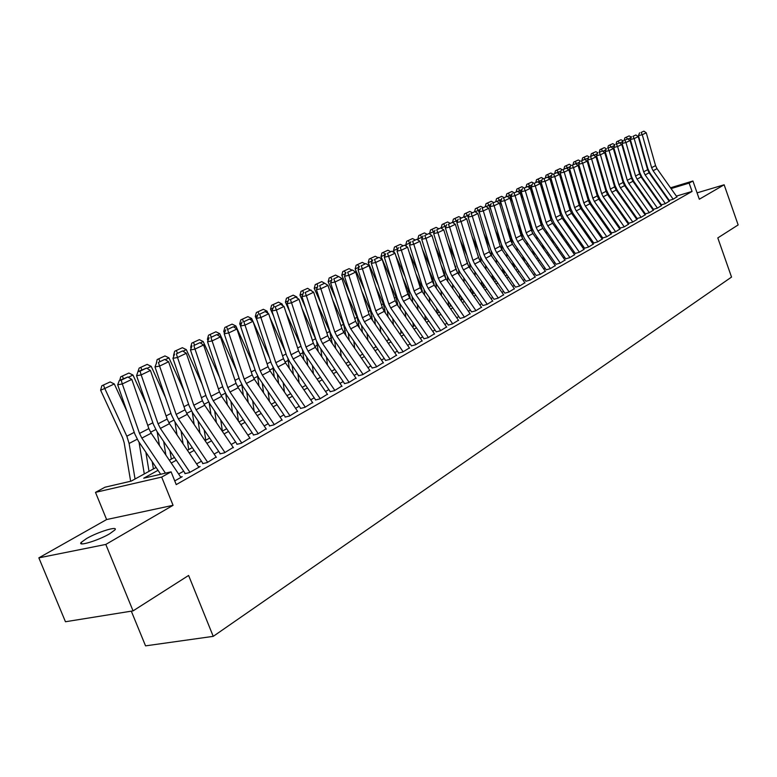 <?xml version="1.0" encoding="UTF-8"?>
<svg xmlns="http://www.w3.org/2000/svg" width="777" height="777" viewBox="0 0 777 777"><rect width="100%" height="100%" fill="white"/><g stroke="black" fill="none" stroke-linecap="round" stroke-linejoin="round"><path stroke-width="1.17" d="M86.577 538.529L81.206 542.395C76.952 546.959 98.29 540.52 109.674 533.77L114.841 530.001C118.871 525.524 97.97 531.847 86.577 538.529M131.303 611.159L145.552 645.862L213.238 636.353L731.536 277.078L717.802 237.917L738.15 224.932L724.145 184.79L697.076 192.861M213.238 636.353L188.607 575.456L133.061 610.877L65.453 621.746L38.85 557.857L105.798 544.434L173.067 505.312L161.674 477.088L95.493 492.365L104.982 487.218L131.206 481.118L156.09 467.463M173.067 505.312L106.614 519.551L38.85 557.857M106.614 519.551L95.493 492.365M133.061 610.877L105.798 544.434M669.337 200.379L673.096 199.252L676.913 196.882M661.509 204.788L665.287 203.671L669.172 201.253M653.544 209.285L657.342 208.158L661.295 205.701M645.444 213.85L649.261 212.723L653.292 210.217M637.208 218.502L641.044 217.366L645.143 214.821M628.826 223.232L632.682 222.096L636.858 219.502M620.299 228.04L624.164 226.903L628.428 224.262M611.616 232.935L615.51 231.799L619.842 229.108M602.777 237.927L606.691 236.781L611.111 234.042M593.774 242.997L597.707 241.861L602.214 239.063M584.615 248.164L588.568 247.028L593.162 244.182M575.281 253.428L579.253 252.292L583.945 249.388M565.782 258.79L569.774 257.643L574.553 254.691M556.099 264.258L560.11 263.112L564.976 260.091M546.231 269.823L550.262 268.677L555.234 265.598M540.394 274.252L517.637 241.569L515.947 238.073L504.7 200.651L500.592 201.583L511.839 238.937L514.364 244.163L536.179 275.514L540.229 274.349L545.299 271.202M530.176 280.021L507.216 247.018L505.506 243.492L494.114 205.73L489.976 206.663L501.369 244.357L503.923 249.631L525.932 281.274L530.001 280.128L535.168 276.923M519.755 285.917L496.59 252.574L494.862 249.019L483.313 210.907L479.156 211.839L490.705 249.883L493.288 255.206L515.491 287.16L519.57 286.023L524.854 282.75M504.817 293.182L508.935 292.026L514.325 288.694M498.29 298.047L474.698 264.025L472.94 260.402L461.062 221.571L456.866 222.504L468.735 261.257L471.377 266.686L493.978 299.291L498.086 298.164L503.593 294.755M482.867 305.565L487.024 304.409L492.647 300.932M471.561 311.936L475.738 310.79L481.478 307.245M460.013 318.453L464.209 317.307L470.075 313.675M448.232 325.097L452.447 323.951L458.44 320.25M436.208 331.886L440.442 330.74L446.571 326.952M423.921 338.811L428.185 337.674L434.44 333.799M411.383 345.882L415.656 344.745L422.057 340.792M398.562 353.117L402.855 351.981L409.401 347.931M385.47 360.499L389.782 359.372L396.484 355.225M372.086 368.055L376.418 366.929L383.265 362.684M358.401 375.777L362.752 374.65L369.765 370.308M344.405 383.663L348.776 382.546L355.953 378.108M330.089 391.744L334.479 390.627L341.831 386.082M315.452 400L319.862 398.892L327.389 394.23M300.466 408.449L304.895 407.352L312.597 402.583M285.12 417.103L289.568 416.006L297.465 411.12M269.415 425.971L273.873 424.873L281.973 419.862M253.321 435.042L257.809 433.964L266.113 428.817M236.839 444.337L241.336 443.269L249.854 437.995M219.949 453.865L224.466 452.806L233.197 447.397M202.632 463.636L207.158 462.587L216.123 457.031M184.877 473.659L189.413 472.61L200.116 466.559L198.621 466.909M158.013 470.318L143.706 478.205L171.086 471.843L176.233 484.605L692.064 191.433L676.378 196.125M660.372 203.351L659.848 203.642M652.408 207.828L651.835 208.149M644.308 212.374L643.677 212.733M636.062 217.006L635.382 217.395M627.67 221.717L626.932 222.135M619.143 226.515L618.337 226.962M610.45 231.391L609.595 231.876M601.612 236.363L600.689 236.878M592.608 241.424L591.618 241.977M583.449 246.571L582.391 247.164M574.106 251.816L572.979 252.447M564.607 257.158L563.403 257.828M554.914 262.597L553.642 263.316M545.046 268.143L543.696 268.9M534.994 273.795L533.556 274.602M524.737 279.555L523.222 280.41M514.287 285.431L512.684 286.325M503.622 291.414L501.932 292.366M492.754 297.523L490.977 298.523M481.672 303.758L479.788 304.807M470.357 310.11L468.376 311.227M458.809 316.598L456.73 317.764M447.028 323.213L444.842 324.446M435.003 329.972L432.702 331.274M422.717 336.878L420.299 338.238M410.169 343.929L407.634 345.357M397.348 351.126L394.687 352.622M384.256 358.488L381.458 360.052M370.872 366.006L367.939 367.657M357.187 373.698L354.118 375.417M343.191 381.556L339.976 383.362M328.875 389.598L325.514 391.491M314.238 397.834L310.713 399.805M299.252 406.245L295.561 408.323M283.906 414.869L280.05 417.035M268.201 423.688L264.17 425.961M252.117 432.731L247.892 435.101M235.635 441.987L231.225 444.473M218.745 451.476L214.131 454.079M201.437 461.208L196.61 463.918M183.683 471.183L178.632 474.019M174.738 480.905L182.197 476.69L180.662 477.039M670.512 187.801L692.909 181.002L699.31 199.233L724.145 184.79M692.909 181.002L689.131 183.1L671.066 188.588M692.064 191.433L689.131 183.1M171.086 471.843L161.674 477.088M652.544 193.269L653.146 193.084M661.606 190.511L662.15 190.346M653.69 193.861L653.088 194.046M169.328 460.198L174.407 457.42M187.412 450.281L192.269 447.62M205.041 440.617L209.683 438.063M222.232 431.186L226.68 428.749M239.005 421.979L243.259 419.658M255.38 413.005L259.44 410.78M271.358 404.234L275.243 402.107M286.966 395.678L290.666 393.648M302.204 387.315L305.75 385.373M317.094 379.147L320.474 377.292M331.643 371.173L334.877 369.396M345.872 363.364L348.951 361.674M359.78 355.74L362.723 354.118M373.378 348.281L376.194 346.736M386.684 340.977L389.364 339.51M399.708 333.838L402.263 332.43M412.451 326.845L414.889 325.514M424.932 319.998L427.243 318.725M437.14 313.296L439.345 312.092M449.106 306.74L451.204 305.584M460.829 300.31L462.82 299.213M472.309 294.007L474.203 292.968M483.566 287.84L485.363 286.849M494.59 281.789L496.299 280.856M505.409 275.854L507.022 274.971M516.015 270.037L517.54 269.201M526.408 264.335L527.855 263.549M536.616 258.741L537.975 257.993M546.619 253.244L547.902 252.544M556.449 247.863L557.653 247.203M566.083 242.57L567.22 241.948M575.543 237.383L576.612 236.8M584.838 232.284L585.839 231.74M593.958 227.282L594.891 226.767M602.923 222.368L603.787 221.892M611.722 217.541L612.529 217.094M620.376 212.791L621.124 212.383M628.875 208.129L629.555 207.75M637.218 203.555L637.859 203.205M645.434 199.048L646.008 198.727M653.496 194.619L654.03 194.337M655.322 196.183L654.797 196.474M647.319 200.592L646.746 200.913M639.18 205.079L638.548 205.429M630.895 209.654L630.205 210.033M622.464 214.297L621.717 214.705M613.888 219.027L613.082 219.473M605.157 223.834L604.292 224.31M596.27 228.739L595.337 229.244M587.227 233.722L586.227 234.275M578.01 238.801L576.952 239.384M568.628 243.968L567.501 244.6M559.071 249.242L557.867 249.903M549.339 254.603L548.057 255.312M539.423 260.072L538.063 260.819M529.312 265.647L527.874 266.433M519.007 271.328L517.492 272.164M508.508 277.117L506.895 278.001M497.795 283.022L496.095 283.955M486.878 289.044L485.081 290.025M475.728 295.182L473.844 296.222M464.364 301.447L462.373 302.544M452.768 307.847L450.67 308.993M440.918 314.374L438.723 315.588M428.836 321.037L426.524 322.309M416.491 327.836L414.063 329.176M403.885 334.79L401.33 336.198M391.006 341.89L388.325 343.366M377.845 349.145L375.038 350.689M364.394 356.556L361.451 358.178M350.641 364.141L347.562 365.841M336.577 371.892L333.352 373.669M322.202 379.817L318.823 381.682M307.488 387.927L303.943 389.879M292.424 396.231L288.723 398.271M277.01 404.72L273.135 406.857M261.237 413.422L257.177 415.656M245.066 422.329L240.831 424.669M228.516 431.458L224.077 433.906M211.538 440.812L206.905 443.376M194.143 450.407L189.297 453.078M176.311 460.237L171.241 463.034M697.804 194.94L697.62 194.425M165.433 473.154L141.851 438.092L139.52 433.42L122.31 383.955L117.686 384.77L134.877 434.12L138.374 441.113L160.664 474.261M180.915 477.418L151.175 433.226L148.854 428.583L131.808 379.399L122.31 383.955L121.183 380.167L127.846 376.991L119.337 380.497L121.183 380.167M119.337 380.497L117.686 384.77M131.808 379.399L127.846 376.991M110.149 381.934L101.816 385.78L110.149 381.934L114.297 383.945L126.952 411.363M139.005 442.045L144.289 473.941M114.297 383.945L104.778 388.481L126.826 436.198L129.099 443.463L135.052 479.001M103.477 385.101L104.778 388.481L100.612 390.19L101.816 385.78M130.643 481.245L124.135 442.608L122.62 437.781L100.612 390.19M189.947 472.309L160.373 428.409L158.071 423.795L141.181 374.902L136.577 375.728L153.448 424.504L156.896 431.41L185.217 473.465M198.863 467.268L169.464 423.659L167.172 419.075L150.437 370.464L141.181 374.902L140.054 371.183L146.542 368.084L138.209 371.513L140.054 371.183M139.161 368.084L147.164 364.384L139.161 368.084L136.577 375.728M150.437 370.464L146.542 368.084M207.673 462.296L178.438 418.968L176.165 414.413L159.576 366.084L154.982 366.919L171.552 415.132L174.951 421.95L202.952 463.461M216.365 457.381L187.296 414.335L185.033 409.8L168.599 361.761L159.576 366.084L158.44 362.422L164.763 359.401L158.44 362.422M156.604 362.762L154.982 366.919M168.599 361.761L164.763 359.401M224.951 452.525L196.047 409.761L193.803 405.254L177.515 357.488L172.941 358.333L189.209 405.992L192.57 412.723L220.25 453.7M233.43 447.737L204.681 405.235L202.457 400.757L186.315 353.263L177.515 357.488L176.369 353.875L182.537 350.932L176.369 353.875M174.534 354.215L172.941 358.333M186.315 353.263L182.537 350.932M241.802 443.007L213.219 400.777L211.004 396.328L195.008 349.096L190.452 349.961L206.439 397.066L209.741 403.729L237.121 444.182M250.077 438.325L221.649 396.367L219.454 391.938L203.603 344.978L195.008 349.096L193.852 345.542L199.874 342.676L193.852 345.542M192.036 345.891L190.452 349.961M203.603 344.978L199.874 342.676M128.885 373.047L120.717 376.816L128.885 373.047L132.974 375.038L146.503 404.428M157.207 431.857L159.402 445.444M152.214 461.693L153.399 468.939M149.019 471.348L145.872 452.263M132.974 375.038L128.302 377.272M123.349 378.584L122.387 376.136M119.775 380.283L120.717 376.816M147.164 364.384L151.194 366.355L165.511 397.562M174.961 421.95L176.991 434.819M169.959 450.796L171.29 459.129M165.87 455.06L163.685 441.491M151.194 366.355L146.989 368.356M141.793 369.803L140.822 367.395M164.986 355.934L157.139 359.557L164.986 355.934L168.959 357.886L184.013 390.763M192.288 412.296L194.163 424.514M187.276 440.219L188.733 449.562M156.235 363.694L157.139 359.557M183.1 443.89L181.08 431.031M168.959 357.886L165.21 359.673M159.78 361.247L158.799 358.867M182.372 347.698L174.679 351.243L182.372 347.698L186.295 349.621L202.02 384.042M209.198 402.884L210.946 414.491M204.205 429.943L205.769 440.219M174.165 355.176L173.543 355.429L174.679 351.243M173.825 356.051L173.543 355.429M199.942 433.051L198.067 420.872M186.295 349.621L182.974 351.204M177.321 352.894L176.34 350.553M258.255 433.702L229.982 392.006L227.797 387.606L212.082 340.918L207.537 341.783L223.242 388.364L226.505 394.949L253.584 434.897M266.326 429.147L238.209 387.704L236.043 383.333L220.464 336.897L212.082 340.918L210.917 337.412L216.793 334.615L210.917 337.412M209.1 337.762L207.537 341.783M220.464 336.897L216.793 334.615M199.349 339.646L191.802 343.123L199.349 339.646L203.215 341.55L219.551 377.408M225.709 393.686L227.331 404.749M220.726 419.959L222.387 431.099M191.657 346.863L190.676 347.261L191.802 343.123M191.123 348.232L190.676 347.261M216.394 422.542L214.666 410.994M203.215 341.55L200.301 342.939M194.454 344.735L193.454 342.443M274.31 424.63L246.338 383.45L244.192 379.108L228.739 332.925L224.213 333.799L239.646 379.875L242.871 386.373L269.658 425.835M282.187 420.182L254.38 379.244L252.234 374.932L236.927 329.011L228.739 332.925L227.574 329.477L233.304 326.748L227.574 329.477M225.767 329.837L224.213 333.799M236.927 329.011L233.304 326.748M215.919 331.789L208.518 335.198L215.919 331.789L219.736 333.683L236.626 370.852M241.832 384.702L243.347 395.27M236.878 410.246L238.471 421.192M208.722 338.753L207.41 339.296L208.518 335.198M208.003 340.598L207.41 339.296M232.478 412.344L230.876 401.388M219.736 333.683L217.22 334.877M211.169 336.781L210.159 334.518M289.976 415.773L262.315 375.097L260.188 370.804L245.008 325.136L240.501 326.01L255.672 371.581L258.848 378.001L285.344 416.977M297.678 411.421L270.163 370.988L268.046 366.725L252.991 321.309L245.008 325.136L243.832 321.736L249.427 319.065L243.832 321.736M242.026 322.086L240.501 326.01M252.991 321.309L249.427 319.065M232.1 324.116L224.835 327.467L232.1 324.116L235.868 325.99L253.273 364.374M257.575 375.922L259.003 386.052M252.661 400.796L254.137 411.179M225.369 330.837L223.747 331.507L224.835 327.467M224.475 333.129L223.747 331.507M248.213 402.437L246.727 392.045M235.868 325.99L233.722 327.01M227.486 329.011L226.476 326.787M305.283 407.129L277.913 366.938L275.816 362.694L260.887 317.521L256.4 318.405L271.319 363.481L274.456 369.833L300.67 408.333M312.801 402.875L285.577 362.927L283.498 358.712L268.687 313.782L260.887 317.521L259.703 314.17L265.18 311.567L259.703 314.17M257.915 314.53L256.4 318.405M268.687 313.782L265.18 311.567M247.912 316.627L240.783 319.91L247.912 316.627L251.622 318.473L252.865 321.222M253.244 322.047L269.493 357.983M272.941 367.298L274.3 377.078M268.094 391.598L269.454 401.447M241.628 323.106L239.695 323.902L240.783 319.91M240.569 325.825L239.695 323.902M263.588 392.812L262.218 382.954M251.622 318.473L249.835 319.328M243.424 321.425L242.414 319.23M320.241 398.679L293.152 358.964L291.084 354.768L276.398 310.081L271.931 310.975L286.596 355.565L289.704 361.839L315.637 399.893M327.583 394.522L300.641 355.05L298.582 350.874L284.023 306.429L276.398 310.081L275.213 306.779L280.555 304.234L275.213 306.779M273.426 307.138L271.931 310.975M284.023 306.429L280.555 304.234M334.848 390.423L308.051 351.175L306.002 347.028L291.56 302.816L287.101 303.72L301.534 347.824L304.603 354.04L330.274 391.637M342.026 386.363L315.365 347.348L313.335 343.22L299.009 299.252L291.56 302.816L290.365 299.563L295.59 297.076L290.365 299.563M288.588 299.922L287.101 303.72M299.009 299.252L295.59 297.076M349.126 382.352L322.601 343.57L320.58 339.462L306.371 295.716L301.932 296.62L316.142 340.268L319.162 346.416L344.57 383.576M356.148 378.38L329.759 339.821L327.748 335.742L313.655 292.23L306.371 295.716L305.176 292.511L310.285 290.074L305.176 292.511M303.409 292.871L301.932 296.62M313.655 292.23L310.285 290.074M363.082 374.456L336.839 336.12L334.838 332.061L320.852 288.772L316.433 289.685L330.41 332.877L333.401 338.957L358.547 375.689M369.949 370.58L343.832 332.469L341.851 328.428L327.972 285.363L320.852 288.772L319.658 285.606L324.65 283.236L319.658 285.606M316.851 283.945L321.756 281.614L315.239 284.615L316.851 283.945L317.88 285.994L316.433 289.685M327.972 285.363L324.65 283.236M376.738 366.744L350.748 328.846L348.776 324.825L335.013 281.993L330.613 282.896L344.376 325.65L347.329 331.662L372.222 367.977M383.45 362.946L357.595 325.262L355.633 321.27L341.977 278.652L335.013 281.993L333.809 278.865L338.694 276.544L333.809 278.865M332.051 279.234L330.613 282.896M341.977 278.652L338.694 276.544M390.093 359.197L364.364 321.727L362.412 317.754L348.863 275.349L344.483 276.262L358.032 318.58L360.946 324.524L385.586 360.431M396.658 355.487L371.056 318.22L369.124 314.277L355.672 272.086L348.863 275.349L347.659 272.271L352.437 269.998L347.659 272.271M345.911 272.64L344.483 276.262M355.672 272.086L352.437 269.998M403.156 351.816L377.68 314.763L375.757 310.829L362.412 268.852L358.051 269.774L371.396 311.655L374.271 317.54L398.679 353.049M409.576 348.183L384.236 311.334L382.323 307.42L369.075 265.656L362.412 268.852L361.208 265.812L365.88 263.588L361.208 265.812M359.46 266.181L358.051 269.774M369.075 265.656L365.88 263.588M415.938 344.59L390.714 307.945L388.811 304.05L375.67 262.5L371.328 263.422L384.469 304.885L387.315 310.713L411.48 345.833M422.222 341.035L397.125 304.594L395.24 300.718L382.187 259.372L375.67 262.5L374.465 259.499L379.03 257.323L374.465 259.499M372.727 259.868L371.328 263.422M382.187 259.372L379.03 257.323M428.448 337.519L403.477 301.272L401.592 297.426L388.646 256.284L384.324 257.206L397.27 298.261L400.087 304.021L424.009 338.762M434.605 334.042L409.751 297.989L407.886 294.162L395.027 253.224L388.646 256.284L387.432 253.321L391.909 251.185L387.432 253.321M385.713 253.69L384.324 257.206M395.027 253.224L391.909 251.185M440.695 330.594L415.967 294.736L414.102 290.928L401.35 250.194L397.047 251.117L409.8 291.773L412.587 297.474L436.285 331.837M446.726 327.185L422.115 291.521L420.27 287.733L407.604 247.193L401.35 250.194L400.136 247.271L404.526 245.182L400.136 247.271M398.416 247.64L397.047 251.117M407.604 247.193L404.526 245.182M452.7 323.815L428.195 288.345L426.359 284.567L413.791 244.231L409.508 245.153L422.076 285.412L424.834 291.064L448.3 325.058M458.605 320.474L434.217 285.188L432.391 281.439L419.91 241.297L413.791 244.231L412.577 241.336L416.87 239.297L412.577 241.336M410.868 241.715L409.508 245.153M419.91 241.297L416.87 239.297M464.442 317.171L440.18 282.07L438.364 278.341L425.971 238.384L421.717 239.316L434.1 279.186L436.82 284.78L460.071 318.424M470.231 313.908L446.076 278.992L444.269 275.272L431.973 235.509L425.971 238.384L424.757 235.538L428.962 233.537L424.757 235.538M423.057 235.907L421.717 239.316M431.973 235.509L428.962 233.537M263.354 309.304L256.361 312.529L263.354 309.304L267.026 311.13L268.026 313.364M269.969 317.667L285.324 351.67M287.927 358.799L289.267 368.337M283.178 382.643L284.44 391.977M257.508 315.549L255.293 316.472L256.361 312.529M257.041 320.347L255.293 316.472M278.632 383.45L277.36 374.096M267.026 311.13L265.579 311.82M259.003 314.005L257.983 311.849M278.448 302.146L271.581 305.312L278.448 302.146L282.07 303.962L282.847 305.691M286.266 313.267L300.757 345.454M302.535 350.378L303.904 359.819M297.931 373.912L299.106 382.779M273.018 308.178L270.522 309.217L271.581 305.312M273.572 315.967L270.522 309.217M293.356 374.339L292.171 365.462M282.07 303.962L280.953 304.487M274.223 306.76L273.203 304.633M293.211 295.153L286.46 298.261L293.211 295.153L296.785 296.94L297.348 298.193M302.136 308.848L315.86 339.423M316.705 341.822L318.22 351.525M312.364 365.413L313.452 373.815M288.18 300.971L285.421 302.117L286.46 298.261M289.675 311.587L285.421 302.117M307.76 365.472L306.662 357.061M296.785 296.94L295.979 297.329M289.102 299.679L288.082 297.581M307.643 288.306L301.01 291.356L307.643 288.306L311.528 290.87M317.608 304.438L329.72 331.429L332.226 343.424M326.486 357.119L327.496 365.093M302.991 293.92L299.98 295.173L301.01 291.356M305.371 307.187L299.98 295.173M321.853 356.847L320.843 348.863M311.169 290.083L310.674 290.326M303.652 292.754L302.622 290.685M321.756 281.614L325.398 283.712M332.692 300.019L343.56 324.291L345.93 335.528M340.297 349.028L341.239 356.594M317.472 287.034L314.219 288.393L315.239 284.615M320.678 302.787L314.219 288.393M335.654 348.436L334.712 340.87M347.416 295.619L357.099 317.298L359.353 327.826M362.451 353.72L362.509 354.234M353.826 341.142L354.691 348.319M331.633 280.293L328.156 281.75L329.166 278.011L335.567 275.068L329.166 278.011M335.606 298.397L328.156 281.75M349.164 340.248L348.29 333.071M331.915 279.584L330.769 277.34M335.567 275.068L338.539 276.573M361.771 291.229L370.347 310.45L372.494 320.309M375.456 345.668L375.621 347.047M367.065 333.44L367.871 340.248M345.493 273.708L341.793 275.252L342.783 271.562L349.077 268.657L342.783 271.562M350.165 294.007L341.793 275.252M362.393 332.265L361.587 325.456M345.648 273.31L344.386 270.891M349.077 268.657L351.923 270.105M375.796 286.849L383.314 303.758L385.363 312.966M388.199 337.801L388.451 340.015M380.031 325.922L380.779 332.371M359.042 267.259L355.138 268.891L356.119 265.239L362.305 262.393L356.119 265.239M364.374 289.636L355.138 268.891M375.359 324.485L374.601 318.026M359.081 267.162L357.711 264.568M362.305 262.393L365.025 263.772M389.481 282.488L396.017 297.202L397.96 305.798M400.679 330.128L401.01 333.119M392.735 318.58L393.424 324.699M370.755 258.382L372.164 261.004L368.201 262.665L369.172 259.052L375.262 256.255L369.172 259.052M378.253 285.285L368.201 262.665M388.053 316.89L387.354 310.771M375.262 256.255L377.855 257.575M402.855 278.147L408.449 290.783L410.305 298.795M412.908 322.64L413.315 326.369M405.176 311.412L405.817 317.201M385.295 254.749L385.091 255.254M383.537 252.331L384.936 254.914L380.992 256.565L381.954 252.991L387.946 250.243L381.954 252.991M391.812 280.944L380.992 256.565M400.495 309.479L399.844 303.671M387.946 250.243L390.423 251.505M415.928 273.844L420.639 284.489L422.406 291.948M424.902 315.326L425.369 319.755M417.366 304.399L417.958 309.887M398.009 248.679L397.688 249.485M396.047 246.396L397.455 248.951L393.521 250.602L394.473 247.057L400.369 244.347L394.473 247.057M405.06 276.631L395.882 255.924M394.541 252.894L393.521 250.602M412.684 302.243L412.082 296.707M400.369 244.347L402.758 245.571M428.7 269.551L432.575 278.321L434.265 285.246M436.655 308.187L437.189 313.277M429.312 297.552L429.856 302.739M410.46 242.745L409.712 243.104L410.033 243.832M408.304 240.588L409.712 243.104L405.788 244.745L406.74 241.249L412.529 238.578L406.74 241.249M417.997 272.348L409.353 252.787M406.575 246.523L405.788 244.745M424.63 295.173L424.067 289.879M412.529 238.578L414.899 239.792M475.961 310.664L451.923 275.932L450.126 272.241L437.907 232.663L433.673 233.595L445.881 273.086L448.572 278.622L471.6 311.917M481.623 307.469L457.702 272.912L455.914 269.23L443.784 229.846L437.907 232.663L436.693 229.846L440.812 227.884L436.693 229.846M435.003 230.225L433.673 233.595M443.784 229.846L440.812 227.884M487.237 304.293L463.422 269.92L461.645 266.258L449.601 227.059L445.386 227.991L457.42 267.113L460.091 272.591L482.905 305.536M492.793 301.155L469.085 266.958L467.317 263.316L455.361 224.3L449.601 227.059L448.387 224.281L452.428 222.358L448.387 224.281M446.707 224.65L445.386 227.991M455.361 224.3L452.428 222.358M503.739 294.969L480.254 261.121L478.496 257.508L466.705 218.861L461.062 221.571L459.848 218.823L463.811 216.929L459.848 218.823M458.168 219.192L456.866 222.504M466.705 218.861L463.811 216.929M509.129 291.919L485.751 258.246L484.013 254.652L472.299 216.181L468.123 217.113L479.827 255.516L482.439 260.887L504.836 293.162M514.471 288.898L491.2 255.4L489.461 251.826L477.826 213.529L472.299 216.181L471.085 213.471L474.961 211.616L471.085 213.471M469.415 213.84L468.123 217.113M477.826 213.529L474.961 211.616M441.19 265.297L444.269 272.29L445.881 278.7M448.174 301.214L448.679 306.119M441.015 290.851L441.521 295.765M422.659 236.936L421.717 237.383L422.125 238.286M420.308 234.897L421.717 237.383L417.822 239.015L418.754 235.548L424.456 232.925L418.754 235.548M430.652 268.084L422.503 249.631M418.376 240.287L417.822 239.015M438.859 312.364L438.733 311.198M436.353 288.277L435.819 283.178M424.456 232.925L426.796 234.13M453.399 261.082L457.274 272.251M459.479 294.386L459.945 299.028M452.496 284.295L452.962 288.947M434.605 231.235L433.488 231.769L433.964 232.847M432.08 229.312L433.488 231.769L429.603 233.401L430.526 229.973L436.14 227.389L430.526 229.973M443.026 263.859L435.353 246.445M429.943 234.178L429.603 233.401M450.33 306.07L450.126 304.03M447.834 281.527L447.338 276.593M436.14 227.389L438.461 228.584M465.345 256.886L468.434 265.919M470.561 287.723L470.988 292.103M463.752 277.884L464.19 282.274M446.309 225.66L445.027 226.272L445.571 227.515M443.618 223.844L445.027 226.272L441.151 227.894L442.074 224.495L447.601 221.96L442.074 224.495M455.128 259.664L447.911 243.25M461.587 299.893L461.295 297.018M459.1 274.941L458.624 270.114M447.601 221.96L449.893 223.135M477.039 252.729L479.36 259.635M481.439 281.196L481.837 285.344M474.796 271.61L475.194 275.757M457.779 220.182L456.332 220.882L456.954 222.29M454.924 218.483L458.828 216.628L453.389 219.133L454.924 218.483L456.332 220.882L452.583 222.455M466.977 255.497L460.178 240.035M472.62 293.842L472.261 290.171M470.153 268.492L469.697 263.753M458.828 216.628L461.101 217.803M452.505 222.407L453.389 219.133M524.99 282.954L501.923 249.786L500.213 246.241L488.733 208.304L483.313 210.907L482.099 208.217L485.907 206.41L482.099 208.217M480.439 208.595L479.156 211.839M488.733 208.304L485.907 206.41M488.49 248.611L490.034 253.351M492.103 274.825L492.472 278.729M485.615 265.472L485.984 269.386M469.026 214.821L467.424 215.588L468.191 217.337M466.015 213.228L469.842 211.412L464.481 213.869L466.015 213.228L467.424 215.588L463.976 217.045M478.564 251.369L472.183 236.81M483.411 287.616L483.022 283.479M480.992 262.189L480.545 257.478M469.842 211.412L472.086 212.568M463.646 216.968L464.481 213.869M535.314 277.127L512.451 244.279L510.761 240.773L499.436 203.176L494.114 205.73L492.9 203.069L496.629 201.292L492.9 203.069M491.249 203.448L489.976 206.663M499.436 203.176L496.629 201.292M499.757 244.736L500.398 246.804M502.573 268.58L502.913 272.271M496.241 259.46L496.581 263.15M480.05 209.567L478.302 210.402L479.681 213.558M476.893 208.071L480.652 206.284L475.369 208.712L476.893 208.071L478.302 210.402L475.145 211.732M489.918 247.271L483.925 233.586M491.637 256.031L491.171 251.233M493.939 280.847L493.58 276.933M480.652 206.284L482.867 207.44M474.562 211.713L475.369 208.712M545.435 271.406L522.775 238.879L521.095 235.402L509.926 198.145L504.7 200.651L503.496 198.028L507.158 196.28L503.496 198.028M501.855 198.397L500.592 201.583M509.926 198.145L507.158 196.28M512.859 262.471L513.16 265.948M506.662 253.574L506.983 257.051M490.87 204.409L488.966 205.322L490.928 209.809M487.567 203.011L491.249 201.262L486.043 203.652L487.567 203.011L488.966 205.322L486.091 206.536M501.097 243.454L495.405 230.351M502.078 249.99L501.437 244.58M504.273 274.223L503.943 270.542M491.249 201.262L493.444 202.409M485.266 206.556L486.043 203.652M550.427 268.58L527.865 236.218L526.194 232.76L515.093 195.668L511.004 196.6L522.105 233.624L524.601 238.801L546.25 269.872M555.37 265.792L532.905 233.576L531.245 230.138L520.221 193.211L515.093 195.668L513.888 193.075L517.482 191.365L513.888 193.075M512.257 193.454L511.004 196.6M520.221 193.211L517.482 191.365M522.94 256.488L523.222 259.761M516.899 247.805L517.181 251.078M501.476 199.359L499.436 200.33L501.952 206.09M498.028 198.048L501.651 196.328L496.522 198.689L498.028 198.048L499.436 200.33L496.833 201.428M512.325 244.085L511.101 237.344L506.643 227.127M514.423 267.754L514.112 264.277M501.651 196.328L503.817 197.465M495.765 201.496L496.522 198.689M560.266 263.024L537.898 230.973L536.247 227.544L525.291 190.783L521.221 191.715L532.177 228.409L534.654 233.537L556.128 264.335M565.112 260.285L542.851 228.38L541.2 224.971L530.312 188.374L525.291 190.783L524.087 188.219L527.612 186.538L524.087 188.219M522.455 188.588L521.221 191.715M530.312 188.374L527.612 186.538M532.847 250.631L533.109 253.71M526.942 242.152L527.204 245.231M511.878 194.396L509.702 195.435L512.742 202.409M508.304 193.182L511.858 191.492L506.798 193.813L508.304 193.182L509.702 195.435L507.362 196.426M522.377 238.267L521.231 232.119L517.647 223.902M524.388 261.422L524.106 258.158M511.858 191.492L514.005 192.618M506.07 196.532L506.798 193.813M569.92 257.566L547.746 225.816L546.114 222.426L535.295 185.985L531.245 186.917L542.064 223.29L544.512 228.37L565.821 258.896M574.679 254.875L552.602 223.281L550.98 219.901L540.229 183.615L535.295 185.985L534.09 183.45L537.548 181.799L534.09 183.45M532.468 183.819L531.245 186.917M540.229 183.615L537.548 181.799M542.569 244.901L542.812 247.785M536.8 236.616L537.033 239.501M522.086 189.53L519.784 190.627L523.319 198.757M518.385 188.393L521.872 186.742L516.89 189.034L518.385 188.393L519.784 190.627L517.696 191.511M532.245 232.517L531.167 226.991L528.418 220.678M534.178 255.235L533.916 252.166M521.872 186.742L523.999 187.859M516.181 191.657L516.89 189.034M579.399 252.204L557.42 220.765L555.798 217.395L545.114 181.274L541.083 182.206L551.767 218.269L554.195 223.3L575.33 253.564M584.071 249.572L562.189 218.269L560.576 214.918L549.961 178.953L545.114 181.274L543.919 178.768L547.309 177.146L543.919 178.768M542.307 179.147L541.083 182.206M549.961 178.953L547.309 177.146M552.126 239.277L552.34 241.987M546.474 231.187L546.697 233.896M532.109 184.751L529.681 185.907L533.692 195.134M528.282 183.702L531.711 182.08L526.796 184.343L528.282 183.702L529.681 185.907L527.836 186.694M541.938 226.835L540.918 221.96L538.976 217.463M543.783 249.184L543.55 246.299M531.711 182.08L533.809 183.187M526.107 186.888L526.796 184.343M588.694 246.95L566.909 215.802L565.306 212.461L554.759 176.651L550.747 177.583L561.295 213.335L563.694 218.327L584.673 248.329M593.288 244.357L571.59 213.354L569.988 210.033L559.508 174.378L554.759 176.651L553.554 174.174L556.895 172.581L553.554 174.174M551.952 174.553L550.747 177.583M559.508 174.378L556.895 172.581M561.509 233.77L561.703 236.305M555.982 225.864L556.186 228.399M541.938 180.06L539.393 181.274L543.851 191.55M538.005 179.099L541.365 177.506L536.518 179.73L538.005 179.099L539.393 181.274L537.781 181.954M551.447 221.192L549.31 214.267M553.234 243.259L553.01 240.549M541.365 177.506L543.444 178.603M535.848 182.216L536.518 179.73M597.834 241.793L576.223 210.926L574.64 207.624L564.219 172.115L560.236 173.048L570.648 208.489L573.028 213.442L593.842 243.182M602.34 239.238L580.827 208.518L579.244 205.235L568.89 169.881L564.219 172.115L563.024 169.668L566.297 168.104L563.024 169.668M561.431 170.037L560.236 173.048M568.89 169.881L566.297 168.104M570.726 228.37L570.901 230.74M565.316 220.649L565.501 223.018M566.957 241.579L566.996 242.074M551.592 175.466L548.941 176.729L549.883 178.895M550.077 179.37L553.816 188.005M547.542 174.572L550.844 173.009L546.066 175.204L547.542 174.572L548.941 176.729L547.552 177.311M560.78 215.55L559.44 211.072M562.509 237.461L562.315 234.926M550.844 173.009L552.903 174.097M545.405 177.671L546.066 175.204M606.808 236.713L585.382 206.138L583.809 202.865L573.513 167.657L569.551 168.59L579.836 203.729L582.187 208.634L602.855 238.131M611.227 234.217L589.898 203.778L588.325 200.515L578.107 165.462L573.513 167.657L572.319 165.239L575.534 163.704L572.319 165.239M570.736 165.608L569.551 168.59M578.107 165.462L575.534 163.704M579.778 223.086L579.943 225.291M574.485 215.53L574.659 217.735M576.058 236.004L576.136 237.063M561.072 170.94L558.304 172.261L559.1 174.097M560.13 176.466L563.597 184.479M556.915 170.134L560.159 168.599L555.448 170.755L556.915 170.134L558.304 172.261L557.138 172.756M569.764 209.256L569.424 208.1M571.629 231.779L571.445 229.419M560.159 168.599L562.198 169.668M554.788 173.203L555.448 170.755M615.617 231.74L594.366 201.437L592.812 198.193L582.643 163.287L578.7 164.219L588.859 199.058L591.19 203.924L611.693 233.168M619.968 229.283L598.805 199.116L597.251 195.882L587.15 161.13L582.643 163.287L581.458 160.888L584.615 159.382L581.458 160.888M579.875 161.257L578.7 164.219M587.15 161.13L584.615 159.382M588.675 217.9L588.83 219.949M583.498 210.509L583.653 212.558M585.003 230.546L585.12 232.129M570.376 166.501L567.511 167.871L568.162 169.376M569.968 173.572L573.183 181.002M566.122 165.763L569.308 164.258L564.656 166.385L566.122 165.763L567.511 167.871L566.55 168.279M580.594 226.224L580.429 224.019M569.308 164.258L571.328 165.326M564.005 168.813L564.656 166.385M624.271 226.845L603.205 196.814L601.66 193.599L591.618 158.984L587.684 159.916L597.727 194.473L600.038 199.291L620.386 228.292M628.544 224.427L607.556 194.541L606.021 191.336L596.037 156.867L591.618 158.984L590.423 156.614L593.531 155.128L590.423 156.614M588.849 156.983L587.684 159.916M596.037 156.867L593.531 155.128M597.426 212.811L597.562 214.714M592.356 205.575L592.492 207.488M593.793 225.194L593.939 227.243M579.525 162.15L576.553 163.559L577.068 164.753M579.632 170.687L582.585 177.554M575.165 161.48L578.302 159.994L573.708 162.102L575.165 161.48L576.553 163.559L575.796 163.879M589.403 220.775L589.257 218.725M578.302 159.994L580.302 161.053M573.067 164.501L573.708 162.102M632.779 222.037L611.878 192.278L610.353 189.093L600.427 154.759L596.522 155.691L606.439 189.957L608.731 194.736L628.923 223.504M636.975 219.668L616.161 190.044L614.636 186.868L604.778 152.68L600.427 154.759L599.242 152.409L602.292 150.961L599.242 152.409M597.678 152.787L596.522 155.691M604.778 152.68L602.292 150.961M606.021 207.818L606.147 209.586M601.058 200.738L601.184 202.506M602.428 219.949L602.563 221.853M588.5 157.867L585.44 159.324L585.819 160.208M589.102 167.822L591.821 174.145M584.061 157.265L587.13 155.808L582.604 157.886L584.061 157.265L585.44 159.324L584.877 159.567M598.067 215.443L597.931 213.529M587.13 155.808L589.112 156.857M581.963 160.266L582.604 157.886M641.132 217.317L620.405 187.82L618.89 184.654L609.081 150.612L605.196 151.544L614.995 185.528L617.268 190.268L637.315 218.793M645.26 214.986L624.611 185.616L623.105 182.469L613.354 148.562L609.081 150.612L607.896 148.281L610.897 146.853L607.896 148.281M606.342 148.66L605.196 151.544M613.354 148.562L610.897 146.853M614.471 202.923L614.588 204.545M609.615 195.998L609.722 197.63M610.926 214.802L611.043 216.569M597.328 153.652L594.172 155.157L594.424 155.75M598.387 164.967L600.883 170.765M592.793 153.127L595.813 151.69L591.346 153.739L592.793 153.127L593.803 155.322M606.584 210.208L606.458 208.44M595.813 151.69L597.775 152.739M590.714 156.099L591.346 153.739M649.349 212.675L628.787 183.44L627.282 180.303L617.598 146.532L613.723 147.455L623.416 181.167L625.66 185.868L645.561 214.161M653.408 210.382L632.925 181.274L631.429 178.147L621.794 144.522L617.598 146.532L616.414 144.231L619.356 142.822L616.414 144.231M614.86 144.6L613.723 147.455M621.794 144.522L619.356 142.822M622.785 198.116L622.882 199.611M618.026 191.336L618.123 192.832M619.279 209.761L619.386 211.383M606.002 149.524L602.884 151.369M607.497 162.121L609.78 167.424M601.379 149.058L604.351 147.649L599.941 149.67L601.379 149.058L602.563 151.146M614.957 205.079L614.85 203.457M604.351 147.649L606.332 148.698M599.31 152.001L599.941 149.67M657.429 208.11L637.023 179.128L635.537 176.02L625.961 142.521L622.105 143.454L631.682 176.884L633.915 181.546L653.661 209.605M661.412 205.856L641.093 177.001L639.607 173.902L630.089 140.55L625.961 142.521L624.776 140.239L627.67 138.86L624.776 140.239M623.241 140.618L622.105 143.454M630.089 140.55L627.67 138.86M630.953 193.395L631.05 194.765M626.291 186.762L626.379 188.131M627.486 204.807L627.593 206.303M614.52 145.454L611.178 147.057M616.443 159.295L618.511 164.122M623.203 200.058L623.096 198.562M612.732 143.667L608.381 145.668L612.732 143.667L614.801 144.765M611.188 147.047L609.819 145.056M607.76 147.98L608.381 145.668M665.365 203.623L645.124 174.893L643.647 171.804L634.178 138.588L630.351 139.51L639.821 172.679L642.025 177.292L661.635 205.138M669.279 201.408L649.125 172.805L647.649 169.726L638.238 136.635L634.178 138.588L633.002 136.325L635.848 134.965L633.002 136.325M631.468 136.694L630.351 139.51M638.238 136.635L635.848 134.965M638.995 188.762L639.073 190.015M634.421 182.265L634.498 183.518M635.567 199.951L635.654 201.33M625.223 156.488L627.088 160.849M631.303 195.134L631.206 193.755M620.988 139.753L616.685 141.725L620.988 139.753L623.125 140.899M622.901 141.463L619.638 143.017M619.308 142.842L618.113 141.123M616.074 144.027L616.685 141.725M673.164 199.213L653.088 170.726L651.621 167.667L642.268 134.712L638.451 135.625L647.814 168.531L649.999 173.116L669.463 200.738M677.02 197.037L657.021 168.677L655.565 165.627L646.26 132.799L642.268 134.712L641.093 132.469L643.89 131.138L641.093 132.469M639.568 132.838L638.451 135.625M646.26 132.799L643.89 131.138M646.901 184.217L646.969 185.353M642.414 177.855L642.492 178.992M643.511 195.192L643.599 196.445M633.838 153.691L635.518 157.614M639.267 190.297L639.189 189.044M629.098 135.917L624.854 137.859L629.098 135.917L631.312 137.092M631.138 137.539L627.952 139.054M627.437 138.918L626.272 137.247M624.242 140.132L624.854 137.859M141.851 438.092L151.175 433.226M139.52 433.42L148.854 428.583M134.266 432.352L126.826 436.198M137.208 439.228L129.099 443.463M160.373 428.409L169.464 423.659M158.071 423.795L167.172 419.075M178.438 418.968L187.296 414.335M176.165 414.413L185.033 409.8M196.047 409.761L204.681 405.235M193.803 405.254L202.457 400.757M213.219 400.777L221.649 396.367M211.004 396.328L219.454 391.938M152.846 422.766L147.747 425.398M155.75 429.555L150.563 432.255M170.959 413.403L166.093 415.918M173.815 420.114L168.862 422.707M188.626 404.283L183.974 406.692M191.443 410.916L186.694 413.393M205.866 395.386L201.408 397.688M208.634 401.942L204.098 404.302M229.982 392.006L238.209 387.704M227.797 387.606L236.043 383.333M222.678 386.703L218.424 388.898M225.408 393.181L221.066 395.444M246.338 383.45L254.38 379.244M244.192 379.108L252.234 374.932M239.102 378.224L235.033 380.322M241.783 384.625L237.636 386.8M262.315 375.097L270.163 370.988M260.188 370.804L268.046 366.725M255.128 369.949L251.243 371.95M257.643 376.35L253.807 378.35M277.913 366.938L285.577 362.927M275.816 362.694L283.498 358.712M270.784 361.868L267.074 363.782M273.096 368.279L269.6 370.105M293.152 358.964L300.641 355.05M291.084 354.768L298.582 350.874M308.051 351.175L315.365 347.348M306.002 347.028L313.335 343.22M322.601 343.57L329.759 339.821M320.58 339.462L327.748 335.742M336.839 336.12L343.832 332.469M334.838 332.061L341.851 328.428M350.748 328.846L357.595 325.262M348.776 324.825L355.633 321.27M364.364 321.727L371.056 318.22M362.412 317.754L369.124 314.277M377.68 314.763L384.236 311.334M375.757 310.829L382.323 307.42M390.714 307.945L397.125 304.594M388.811 304.05L395.24 300.718M403.477 301.272L409.751 297.989M401.592 297.426L407.886 294.162M415.967 294.736L422.115 291.521M414.102 290.928L420.27 287.733M428.195 288.345L434.217 285.188M426.359 284.567L432.391 281.439M440.18 282.07L446.076 278.992M438.364 278.341L444.269 275.272M286.072 353.972L282.537 355.798M288.199 360.392L285.023 362.053M301.02 346.251L297.64 347.999M302.962 352.69L300.097 354.186M315.569 338.743L312.403 340.375M317.404 345.153L314.821 346.493M329.72 331.429L326.835 332.925M331.517 337.781L329.215 338.976M343.56 324.291L340.948 325.631M345.328 330.575L343.298 331.633M357.099 317.298L354.749 318.512M358.838 323.514L357.07 324.436M370.347 310.45L368.249 311.538M372.057 316.618L370.532 317.404M383.314 303.758L381.458 304.72M385.003 309.858L383.721 310.528M396.017 297.202L394.395 298.038M397.678 303.244L396.62 303.788M408.449 290.783L407.051 291.501M410.081 296.756L409.246 297.202M420.639 284.489L419.444 285.101M422.241 290.413L421.61 290.744M432.575 278.321L431.585 278.836M451.923 275.932L457.702 272.912M450.126 272.241L455.914 269.23M463.422 269.92L469.085 266.958M461.645 266.258L467.317 263.316M474.698 264.025L480.254 261.121M472.94 260.402L478.496 257.508M485.751 258.246L491.2 255.4M484.013 254.652L489.461 251.826M444.269 272.29L443.473 272.698M455.73 266.365L455.128 266.676M496.59 252.574L501.923 249.786M494.862 249.019L500.213 246.241M507.216 247.018L512.451 244.279M505.506 243.492L510.761 240.773M517.637 241.569L522.775 238.879M515.947 238.073L521.095 235.402M527.865 236.218L532.905 233.576M526.194 232.76L531.245 230.138M537.898 230.973L542.851 228.38M536.247 227.544L541.2 224.971M547.746 225.816L552.602 223.281M546.114 222.426L550.98 219.901M557.42 220.765L562.189 218.269M555.798 217.395L560.576 214.918M566.909 215.802L571.59 213.354M565.306 212.461L569.988 210.033M576.223 210.926L580.827 208.518M574.64 207.624L579.244 205.235M585.382 206.138L589.898 203.778M583.809 202.865L588.325 200.515M594.366 201.437L598.805 199.116M592.812 198.193L597.251 195.882M603.205 196.814L607.556 194.541M601.66 193.599L606.021 191.336M611.878 192.278L616.161 190.044M610.353 189.093L614.636 186.868M620.405 187.82L624.611 185.616M618.89 184.654L623.105 182.469M628.787 183.44L632.925 181.274M627.282 180.303L631.429 178.147M637.023 179.128L641.093 177.001M635.537 176.02L639.607 173.902M645.124 174.893L649.125 172.805M643.647 171.804L647.649 169.726M653.088 170.726L657.021 168.677M651.621 167.667L655.565 165.627M81.206 542.395L81.818 543.881"/></g></svg>
